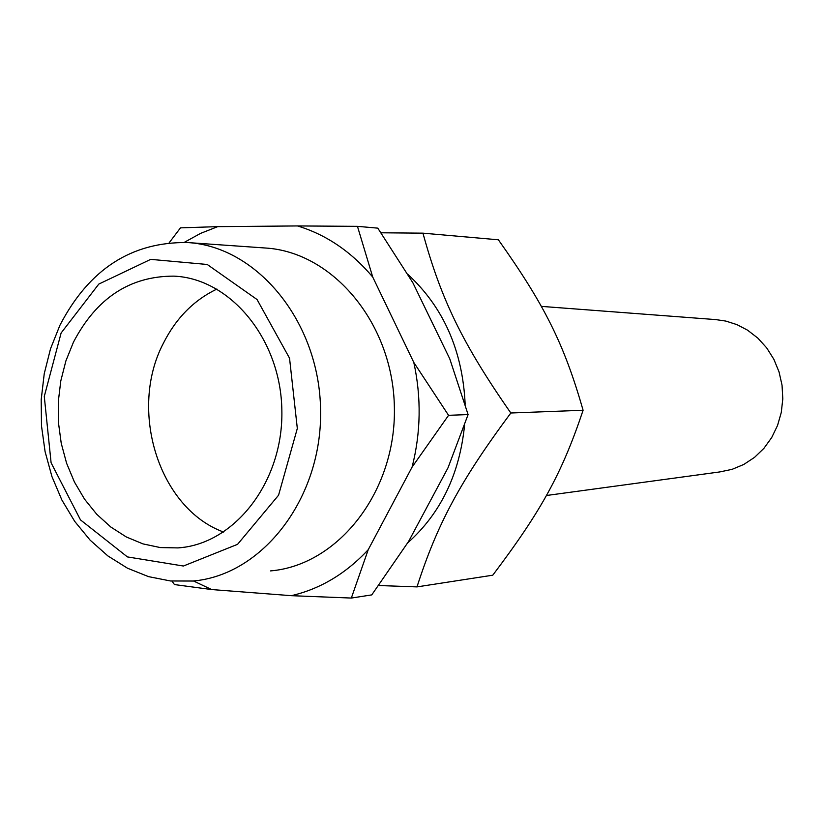 <?xml version="1.0" encoding="UTF-8"?>
<svg xmlns="http://www.w3.org/2000/svg" width="824" height="824" viewBox="0 0 824 824"><rect width="100%" height="100%" fill="white"/><g stroke="black" fill="none" stroke-linecap="round" stroke-linejoin="round"><path stroke-width="1.24" d="M715.716 319.588L725.851 321.082L737.027 324.656L747.553 330.167L757.874 338.139L766.742 347.955L773.87 359.316L779.03 371.861L782.038 385.189L782.8 398.868L781.276 412.453L777.537 425.493L771.686 437.585L763.93 448.318L754.537 457.372L743.804 464.448L732.083 469.35L719.764 471.936L546.364 495.512M416.996 586.894L492.773 575.193C541.121 511.127 561.875 473.666 583.093 410.27C564.028 343.639 544.54 304.942 498.376 239.794L422.949 233.161C441.056 299.246 462.449 343.608 510.829 412.999C460.153 481.113 437.276 523.992 416.996 586.894L378.628 585.524M351.333 598.059L291.377 595.68C320.371 588.903 345.987 573.576 368.235 549.68L351.333 598.059L371.758 594.897L408.611 541.43L447.988 467.857L468.094 414.575L449.76 358.801L412.855 282.745L377.794 228.145L357.462 226.343L372.726 277.039C351.312 251.691 326.242 234.655 297.526 225.941L357.462 226.343M193.486 580.961L211.644 589.551L174.461 584.566L171.958 581.105M169.208 242.74L180.477 227.857L217.732 226.641L200.582 233.377L184.257 242.369M412.103 467.074C420.879 432.476 421.445 397.601 413.813 362.467L448.565 415.317L412.103 467.074L368.235 549.68M407.633 542.965C440.655 513.465 459.637 474.202 464.561 425.174M465.158 404.265C462.635 350.674 443.549 307.393 407.921 274.423M381.007 232.79L422.949 233.161M59.946 325.212L50.532 348.737L44.239 373.725L41.2 399.599L41.478 425.761L45.083 451.603L51.922 476.54L61.862 499.983L74.706 521.376L90.156 540.184L107.892 555.932L127.504 568.21L148.536 576.635L170.496 580.971L192.826 581.033C262.681 575.317 322.462 497.809 320.577 409.919C319.496 322.029 257.346 246.52 187.615 242.555C131.562 241.731 89.002 269.283 59.946 325.212M61.12 332.978L98.787 284.095L150.699 259.364L207.226 264.473L257.057 299.534L289.543 358.203L297.32 428.439L278.563 495.214L237.57 544.324L183.412 566.026L127.411 556.911L80.484 519.893L51.098 462.779L44.28 396.437L61.12 332.978M187.615 242.555L265.297 248.003C333.061 251.897 393.295 323.904 394.377 407.612C396.241 491.32 338.365 565.274 270.519 570.908M73.449 342.176C96.47 298.082 129.955 276.071 173.905 276.133C230.524 278.45 281.036 339.539 281.859 410.558C283.374 481.566 234.758 544.201 178.056 547.909L160.361 547.579L142.974 543.891L126.319 536.97L110.807 527.02L96.779 514.31L84.563 499.19L74.428 482.019L66.59 463.222L61.223 443.24L58.442 422.547L58.298 401.607L60.791 380.925L65.879 360.953L73.449 342.176M216.928 289.059C193.918 300.091 176.089 318.116 163.451 343.124C128.245 409.93 158.682 508.387 223.644 532.067M413.813 362.467L372.726 277.039M297.526 225.941L217.732 226.641M211.644 589.551L291.377 595.68M468.094 414.575L448.565 415.317M583.093 410.27L510.829 412.999M716.633 319.661L541.296 306.373M183.855 547.27L178.056 547.909"/></g></svg>
